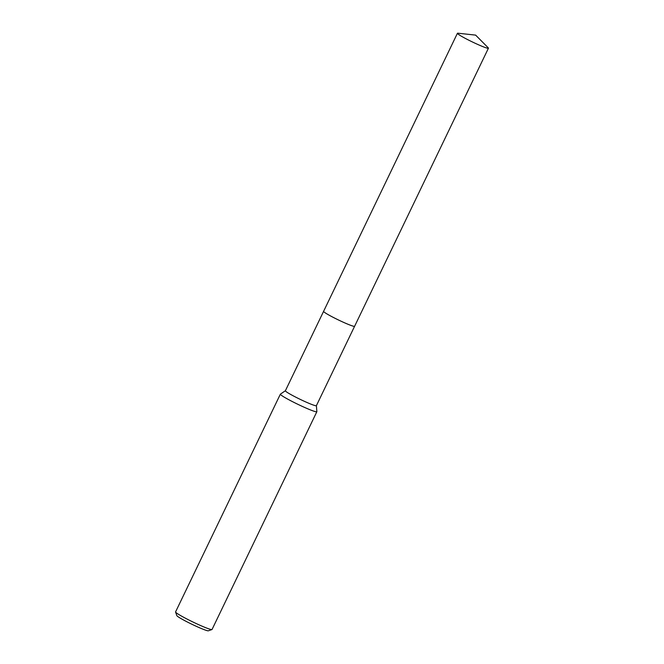 <?xml version="1.0" encoding="UTF-8"?>
<svg xmlns="http://www.w3.org/2000/svg" width="664" height="664" viewBox="0 0 664 664"><rect width="100%" height="100%" fill="white"/><g stroke="black" fill="none" stroke-linecap="round" stroke-linejoin="round"><path stroke-width="1" d="M323.6 311.491A17.206 1.32 25.7 0 0 333.511 317.517A17.206 1.32 25.7 0 0 354.493 326.356M285.42 390.714A17.206 1.32 25.7 0 0 285.379 390.764A17.206 1.32 25.7 0 0 295.289 396.914A17.206 1.32 25.7 0 0 316.388 405.687L354.584 326.306M285.387 390.739L280.416 394.117A20.244 1.552 25.7 0 0 280.366 394.167A20.244 1.552 25.7 0 0 292.036 401.413A20.244 1.552 25.7 0 0 316.844 411.721A20.244 1.552 25.7 0 0 316.861 411.655L316.396 405.654M280.366 394.167L175.57 611.918A20.244 1.552 25.7 0 0 175.578 612.05A20.244 1.552 25.7 0 0 187.24 619.163A20.244 1.552 25.7 0 0 211.949 629.555A20.244 1.552 25.7 0 0 212.048 629.472L316.844 411.721M175.578 612.05L176.84 615.628A17.546 1.345 25.7 0 0 186.949 621.794A17.546 1.345 25.7 0 0 208.363 630.8L211.949 629.555M457.894 33.2A17.206 1.32 25.7 0 0 457.421 33.283A17.206 1.32 25.7 0 0 469.797 40.687A17.206 1.32 25.7 0 0 487.393 48.19A17.206 1.32 25.7 0 0 488.43 48.206A17.206 1.32 25.7 0 0 488.198 47.783L475.631 35.117L457.894 33.2M457.421 33.283L323.592 311.35A17.214 1.32 25.7 0 0 335.976 318.753A17.214 1.32 25.7 0 0 353.58 326.256A17.214 1.32 25.7 0 0 354.609 326.281L488.43 48.206M323.575 311.383L285.379 390.764"/></g></svg>

